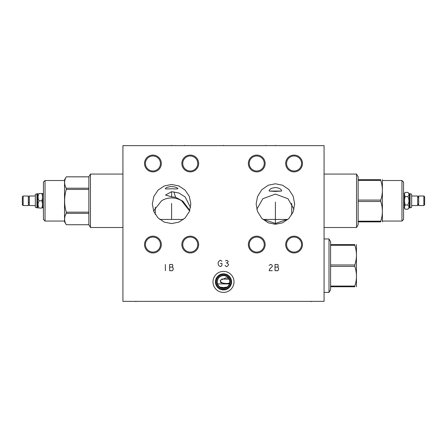 <?xml version="1.0" encoding="UTF-8"?>
<svg xmlns="http://www.w3.org/2000/svg" width="447" height="447" viewBox="0 0 447 447"><rect width="100%" height="100%" fill="white"/><g stroke="black" fill="none" stroke-linecap="round" stroke-linejoin="round"><path stroke-width="0.67" d="M263.669 219.449L275.408 223.478L287.147 219.449M122.925 145.633L122.925 301.362L324.075 301.362L324.075 145.633L122.925 145.633M152.93 155.092A8.398 8.398 0 0 1 161.328 163.49A8.398 8.398 0 0 1 152.93 171.883A8.398 8.398 0 0 1 144.532 163.49A8.398 8.398 0 0 1 152.93 155.092M190.254 155.092A8.398 8.398 0 0 1 198.647 163.49A8.398 8.398 0 0 1 190.254 171.883A8.398 8.398 0 0 1 181.856 163.49A8.398 8.398 0 0 1 190.254 155.092M256.746 155.092A8.398 8.398 0 0 1 265.144 163.49A8.398 8.398 0 0 1 256.746 171.883A8.398 8.398 0 0 1 248.353 163.49A8.398 8.398 0 0 1 256.746 155.092M294.07 155.092A8.398 8.398 0 0 1 302.468 163.49A8.398 8.398 0 0 1 294.07 171.883A8.398 8.398 0 0 1 285.672 163.49A8.398 8.398 0 0 1 294.07 155.092M294.07 236.178A8.398 8.398 0 0 1 302.468 244.57A8.398 8.398 0 0 1 294.07 252.968A8.398 8.398 0 0 1 285.672 244.57A8.398 8.398 0 0 1 294.07 236.178M256.746 236.178A8.398 8.398 0 0 1 265.144 244.57A8.398 8.398 0 0 1 256.746 252.968A8.398 8.398 0 0 1 248.353 244.57A8.398 8.398 0 0 1 256.746 236.178M190.254 236.178A8.398 8.398 0 0 1 198.647 244.57A8.398 8.398 0 0 1 190.254 252.968A8.398 8.398 0 0 1 181.856 244.57A8.398 8.398 0 0 1 190.254 236.178M152.93 236.178A8.398 8.398 0 0 1 161.328 244.57A8.398 8.398 0 0 1 152.93 252.968A8.398 8.398 0 0 1 144.532 244.57A8.398 8.398 0 0 1 152.93 236.178M171.592 184.477L178.901 185.941L185.142 190.137L189.36 196.484L190.847 204.028L189.36 211.576L185.142 217.924L178.901 222.12L171.592 223.584L164.278 222.12L158.037 217.924L153.824 211.576L152.332 204.028L153.824 196.484L158.037 190.137L164.278 185.941L171.592 184.477M275.408 183.778L282.582 185.237L288.812 189.489L293.12 196.071L294.668 204.028L293.12 211.99L288.812 218.572L282.582 222.824L275.408 224.282L268.323 222.857L261.791 218.348L257.506 211.481L256.153 204.028L257.506 196.574L261.791 189.712L268.323 185.203L275.408 183.778M212.99 281.895A10.51 10.51 0 0 1 223.5 271.385A10.51 10.51 0 0 1 234.01 281.895A10.51 10.51 0 0 1 223.5 292.405A10.51 10.51 0 0 1 212.99 281.895M160.428 163.49A7.498 7.498 0 0 1 152.93 170.989A7.498 7.498 0 0 1 145.426 163.49A7.498 7.498 0 0 1 152.93 155.986A7.498 7.498 0 0 1 160.428 163.49M197.753 163.49A7.498 7.498 0 0 1 190.254 170.989A7.498 7.498 0 0 1 182.75 163.49A7.498 7.498 0 0 1 190.254 155.986A7.498 7.498 0 0 1 197.753 163.49M264.25 163.49A7.498 7.498 0 0 1 256.746 170.989A7.498 7.498 0 0 1 249.247 163.49A7.498 7.498 0 0 1 256.746 155.986A7.498 7.498 0 0 1 264.25 163.49M301.574 163.49A7.498 7.498 0 0 1 294.07 170.989A7.498 7.498 0 0 1 286.572 163.49A7.498 7.498 0 0 1 294.07 155.986A7.498 7.498 0 0 1 301.574 163.49M301.574 244.57A7.498 7.498 0 0 1 294.07 252.074A7.498 7.498 0 0 1 286.572 244.57A7.498 7.498 0 0 1 294.07 237.072A7.498 7.498 0 0 1 301.574 244.57M264.25 244.57A7.498 7.498 0 0 1 256.746 252.074A7.498 7.498 0 0 1 249.247 244.57A7.498 7.498 0 0 1 256.746 237.072A7.498 7.498 0 0 1 264.25 244.57M197.753 244.57A7.498 7.498 0 0 1 190.254 252.074A7.498 7.498 0 0 1 182.75 244.57A7.498 7.498 0 0 1 190.254 237.072A7.498 7.498 0 0 1 197.753 244.57M160.428 244.57A7.498 7.498 0 0 1 152.93 252.074A7.498 7.498 0 0 1 145.426 244.57A7.498 7.498 0 0 1 152.93 237.072A7.498 7.498 0 0 1 160.428 244.57M189.601 210.95L181.644 200.787C178.627 198.921 175.274 197.971 171.592 197.937C167.904 197.971 164.552 198.921 161.535 200.787L153.578 210.95M190.539 207.52L185.147 196.948L178.884 193.003L171.592 191.69L171.592 196.831L175.604 197.278L182.94 201.267L189.779 210.459M171.592 188.729C175.453 189.014 177.548 189.003 177.872 188.69C177.392 187.623 175.297 186.896 171.592 186.516C167.882 186.896 165.787 187.623 165.312 188.69C165.636 189.003 167.731 189.014 171.592 188.729M171.592 196.831L165.535 195.048L171.592 191.69M275.408 187.544C271.815 187.919 269.72 188.969 269.128 190.69L269.256 191.053L275.408 191.417L281.565 191.053L281.688 190.69C281.096 188.969 279.006 187.919 275.408 187.544M294.009 209.285L287.991 198.725L275.408 194.093L262.825 198.725L256.813 209.285M173.861 191.813L175.604 197.278M219.974 287.091L223.5 287.577L227.026 287.091M229.758 282.448L229.758 281.359M229.691 280.839L229.618 280.476M229.585 280.336L229.44 279.856M229.261 279.392L229.048 278.956M228.808 278.537L228.534 278.14M228.238 277.771L227.92 277.431M227.205 276.822L226.819 276.559M226.411 276.33L225.992 276.129M225.562 275.961L225.115 275.827M225.031 275.805L224.657 275.721M224.198 275.654L223.735 275.62M223.265 275.62L222.802 275.654M222.343 275.721L221.438 275.961M221.008 276.129L220.589 276.33M220.181 276.559L219.795 276.822M219.08 277.431L218.762 277.771M218.466 278.14L218.192 278.537M217.952 278.956L217.739 279.392M217.56 279.856L217.415 280.336M217.387 280.448L217.309 280.839M217.242 281.359L217.242 282.448M217.32 283.007L217.449 283.571M217.633 284.136L217.879 284.7M218.192 285.253L218.555 285.767M218.611 285.834L218.941 286.214M219.304 286.566L219.645 286.851M220.544 287.438L220.824 287.577M222.455 288.086L222.841 288.142M224.17 288.142L224.556 288.086M227.361 286.851L227.696 286.566M228.059 286.214L228.378 285.851M228.445 285.767L228.808 285.253M229.121 284.7L229.367 284.136M229.551 283.571L229.68 283.007M217.22 281.895A6.28 6.28 0 0 1 223.5 275.615A6.28 6.28 0 0 1 229.78 281.895A6.28 6.28 0 0 1 223.5 288.175A6.28 6.28 0 0 1 217.22 281.895M216.879 281.895A6.621 6.621 0 0 1 223.5 275.274A6.621 6.621 0 0 1 230.121 281.895A6.621 6.621 0 0 1 223.5 288.511A6.621 6.621 0 0 1 216.879 281.895M216.007 281.895A7.493 7.493 0 0 0 223.5 289.388A7.493 7.493 0 0 0 230.993 281.895A7.493 7.493 0 0 0 223.5 274.402A7.493 7.493 0 0 0 216.007 281.895M215.454 281.895A8.046 8.046 0 0 1 223.5 273.849A8.046 8.046 0 0 1 231.546 281.895A8.046 8.046 0 0 1 223.5 289.941A8.046 8.046 0 0 1 215.454 281.895M269.256 191.053L281.565 191.053M43.426 207.821L42.621 207.821L42.471 193.495M45.035 180.515L45.035 221.058L43.426 219.449L43.426 182.125L45.035 180.515L64.524 180.515M45.035 221.058L64.524 221.058M64.524 179.839L64.524 221.729L66.262 224.74C64.066 220.941 64.066 217.153 66.262 213.364L66.262 212.152C64.066 204.575 64.066 196.998 66.262 189.422L66.262 188.204C64.066 184.415 64.066 180.627 66.262 176.839L64.524 179.839M66.262 188.204L88.858 188.204L88.858 189.422L66.262 189.422M88.858 188.204L88.858 176.828L90.456 174.067L90.456 227.506L88.858 224.74L88.858 212.152L66.262 212.152M88.858 176.839L66.262 176.839M88.858 224.729L66.262 224.729L88.858 224.74M88.858 213.364L66.262 213.364M88.858 212.152L88.858 189.422M90.456 174.067L122.925 174.067M90.456 227.506L122.925 227.506M155.265 207.252L155.265 214.404M39.18 200.787C37.665 203.217 37.665 205.648 39.18 208.078C37.665 208.078 37.665 208.078 39.18 208.078L41.817 208.078C42.683 208.078 42.683 208.078 41.817 208.078C42.683 205.648 42.683 203.217 41.817 200.787L39.18 200.787C37.665 198.356 37.665 195.926 39.18 193.495C37.665 193.495 37.665 193.495 39.18 193.495L41.817 193.495C42.683 193.495 42.683 193.495 41.817 193.495C42.683 195.926 42.683 198.356 41.817 200.787M38.051 208.078L37.649 207.676L37.649 193.897L38.051 193.495M37.649 193.897L37.235 193.897L37.09 207.821L37.09 193.752L35.33 194.356L35.33 207.212L36.939 207.821L36.939 193.752M35.33 196.01L29.306 196.01L29.306 205.564L35.33 205.564M29.178 202.631L28.452 202.631M28.317 196.01L28.317 205.564L23.155 205.564L23.155 196.01L28.317 196.01M23.155 196.01L22.35 196.814L22.35 204.76L23.155 205.564M229.451 283.912L217.549 283.912M229.629 283.264L226.02 283.527L220.773 282.767L220.226 280.347L226.014 277.838L228.607 278.241M221.723 279.012L229.188 279.235M220.494 280.012A5.682 2.844 180 0 0 220.332 280.682C220.673 282.409 222.572 283.359 226.02 283.527A5.682 2.844 180 0 0 229.708 282.845M324.075 238.955L329.009 238.955L329.009 292.394L324.075 292.394M330.601 286.762L330.601 264.97L354.806 264.97L354.806 266.373C357.008 272.938 357.008 279.498 354.806 286.058L354.806 286.762C357.008 286.762 357.008 286.762 354.806 286.762C357.008 286.762 357.008 286.762 354.806 286.762L330.601 286.762L330.601 289.628L329.009 292.394M330.601 266.373L354.806 266.373M330.601 286.058L354.806 286.058M329.009 238.955L330.601 241.715L330.601 244.587L354.806 244.587C357.008 244.587 357.008 244.587 354.806 244.587C357.008 244.587 357.008 244.587 354.806 244.587L354.806 245.286C357.008 251.845 357.008 258.411 354.806 264.97M356.46 244.587L356.46 286.762M330.601 244.587L330.601 264.97M330.601 245.286L354.806 245.286M404.379 193.752L405.183 192.366C404.317 193.769 404.317 195.171 405.183 196.574C404.317 199.384 404.317 202.189 405.183 204.994C404.317 206.402 404.317 207.805 405.183 209.207L404.379 207.821L404.379 193.752L403.574 193.752M404.379 207.821L403.574 207.821M403.574 182.125L403.574 219.449L401.965 221.058L401.965 180.515L403.574 182.125M382.392 221.874L382.392 179.7M380.738 201.485L380.738 200.083C382.934 193.523 382.934 186.963 380.738 180.398L380.738 179.7C382.934 179.7 382.934 179.7 380.738 179.7L358.142 179.7L358.142 201.485L380.738 201.485C382.934 208.051 382.934 214.61 380.738 221.176L380.738 221.874C382.934 221.874 382.934 221.874 380.738 221.874L358.142 221.874L358.142 221.176L380.738 221.176M358.142 179.7L358.142 176.828L356.544 174.067L356.544 227.506L358.142 224.74L358.142 221.874M358.142 200.083L380.738 200.083M358.142 201.485L358.142 221.176M291.735 214.772L291.735 203.329M262.925 219.449L287.896 219.449M358.142 180.398L380.738 180.398M409.765 207.676L409.765 193.897L410.061 193.752A2.442 2.442 0 0 1 411.67 194.356L411.67 207.212A2.442 2.442 0 0 1 410.061 207.821L409.351 207.676L407.82 209.207L405.183 209.207C404.317 207.805 404.317 206.402 405.183 204.994L407.82 204.994C409.335 206.402 409.335 207.805 407.82 209.207L408.552 208.313M405.183 196.574L407.82 196.574C409.335 199.384 409.335 202.189 407.82 204.994M405.183 192.366L407.82 192.366C409.335 193.769 409.335 195.171 407.82 196.574M407.82 192.366L409.351 193.897L409.351 207.676M409.765 193.897L409.351 193.897M409.91 193.752L409.91 207.821M411.67 196.01L417.694 196.01L417.694 205.564L411.67 205.564M418.548 204.24L417.822 204.24A0.453 0.402 0 0 0 418.185 204.882A0.453 0.402 0 0 0 418.548 204.24M418.643 197.088A0.453 0.402 180 0 0 417.733 197.088A0.453 0.402 180 0 0 417.822 197.328L418.548 197.328A0.453 0.402 180 0 0 418.643 197.088L418.683 196.864M417.694 204.704L418.643 204.977L418.643 204.48M418.683 205.564L418.683 196.01L423.845 196.01L423.845 205.564L418.683 205.564M423.845 205.564L424.65 204.76L424.65 196.814L423.845 196.01M171.592 219.449L171.592 203.441M275.408 219.449L275.408 223.88M223.5 145.633L223.5 145.314L223.5 145.633M265.674 145.633L265.674 145.314L265.674 145.633M184.566 145.633L184.566 145.314L184.566 145.633M171.592 145.633L171.592 145.314L171.592 145.633M275.408 145.633L275.408 145.314L275.408 145.633M275.408 202.094L275.408 224.282M221.941 261.339L220.773 260.299L219.997 260.299L218.438 261.858L218.052 263.417L218.438 264.97L219.22 266.01L220.773 266.529L221.941 265.49L221.941 263.417L220.388 263.417M225.059 265.49L226.227 266.529L227.003 266.529L228.562 264.97L228.562 264.451L227.003 262.897L228.171 261.858L228.171 261.339L227.003 260.299L225.444 260.819M226.227 262.897L227.003 262.897M165.362 264.479L165.362 270.709M169.642 264.479L169.642 270.709L172.369 270.709L173.145 269.67L173.145 268.111L172.369 267.077L172.76 266.557L172.76 264.998L172.369 264.479L169.642 264.479M169.642 267.077L172.369 267.077M272.296 270.709L269.178 270.709L269.569 269.15L272.296 266.557L272.296 265.518L271.128 264.479L270.351 264.479L269.178 265.518M275.022 264.479L275.022 270.709L277.743 270.709L278.526 269.67L278.526 268.111L277.743 267.077L278.135 266.557L278.135 264.998L277.743 264.479L275.022 264.479M275.022 267.077L277.743 267.077M135.905 301.362L135.905 301.686L135.905 301.362M311.095 301.362L311.095 301.686L311.095 301.362M410.061 193.752L410.061 207.821M43.426 193.752L42.621 193.752M88.858 176.828L66.262 176.828M159.741 219.449L183.438 219.449M37.649 207.676L37.235 207.676M28.317 204.704L29.306 204.704M29.178 196.864L28.452 196.864M29.306 196.864L29.267 202.759M28.357 202.759L28.357 196.596M382.476 221.058L401.965 221.058M382.476 180.515L401.965 180.515M324.075 227.506L356.544 227.506M324.075 174.067L356.544 174.067M417.733 197.088L417.733 196.596L418.643 196.596L418.548 196.864"/></g></svg>
